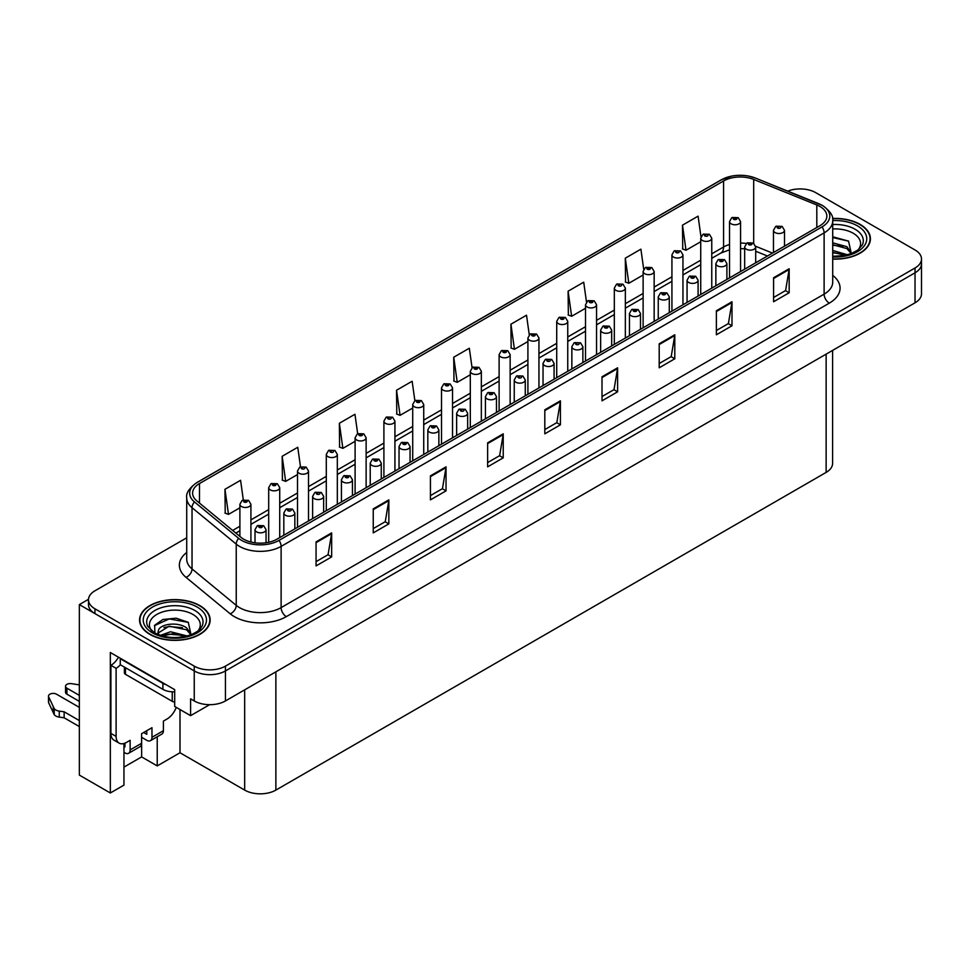 <?xml version="1.0" encoding="UTF-8"?>
<svg xmlns="http://www.w3.org/2000/svg" width="970" height="970" viewBox="0 0 970 970"><rect width="100%" height="100%" fill="white"/><g stroke="black" fill="none" stroke-linecap="round" stroke-linejoin="round"><path stroke-width="1.45" d="M800.977 188.932L799.304 188.932M123.954 743.505L123.954 785.118L110.337 792.987L110.337 652.507L174.697 689.658L174.697 706.475L190.605 715.654L190.605 698.849L194.242 700.946A22.055 12.731 0 0 0 225.44 700.946L915.037 302.81A22.055 12.731 0 0 0 921.5 293.801L921.5 263.791A22.055 12.731 0 0 1 915.037 272.8A22.055 12.731 0 0 0 921.5 263.791L921.5 258.99A22.055 12.731 0 0 0 915.037 249.981L815.734 192.654A22.055 12.731 0 0 0 787.737 191.126M209.617 704.681L190.605 715.654M186.725 537.804L94.939 590.791A22.055 12.731 0 0 0 88.488 599.787A22.055 12.731 0 0 0 94.939 608.796L194.242 666.135A22.055 12.731 0 0 0 225.44 666.135L225.44 670.937L915.037 272.8L225.44 670.937A22.055 12.731 0 0 1 194.242 670.937A22.055 12.731 0 0 0 225.44 670.937L225.44 700.946M110.337 792.987L79.346 775.091L79.346 604.601L194.242 670.937L94.939 613.598A22.055 12.731 0 0 1 88.488 604.601L88.488 599.787M88.5 599.314L79.346 604.601M832.599 350.412L832.599 463.405A22.055 12.731 180 0 1 826.137 472.402L275.868 790.101A22.055 12.731 180 0 1 244.67 790.101L179.996 752.756L179.996 709.531M179.996 752.756L157.225 765.912L157.225 736.751M123.954 767.112L141.632 756.903L157.225 765.912M141.632 756.903L141.632 737.333M832.721 259.111A35.296 20.37 0 0 0 870.417 238.79A35.296 20.37 0 0 0 860.087 224.373A35.296 20.37 0 0 0 832.527 218.468M199.808 605.583A35.296 20.37 0 0 0 161.347 601.17A35.296 20.37 0 0 0 139.559 620A35.296 20.37 0 0 0 149.901 634.404A35.296 20.37 0 0 0 188.362 638.818A35.296 20.37 0 0 0 210.15 620A35.296 20.37 0 0 0 199.808 605.583M819.953 206.489A23.522 13.58 180 0 1 826.84 216.092A23.522 13.58 180 0 1 819.953 225.695L276.959 539.187A23.522 13.58 180 0 1 241.057 537.38L196.862 500.932A23.522 13.58 180 0 1 192.606 493.148A23.522 13.58 180 0 1 199.493 483.545L723.559 180.978A23.522 13.58 180 0 1 753.69 179.45L816.813 204.961A23.522 13.58 180 0 1 819.953 206.489M822.026 205.288A26.469 15.277 0 0 0 818.498 203.579L755.375 178.056A26.469 15.277 0 0 0 749.022 176.176A26.469 15.277 0 0 0 731.368 176.176A26.469 15.277 0 0 0 721.486 179.777L197.419 482.345A26.469 15.277 0 0 0 194.449 501.914L238.644 538.35A26.469 15.277 0 0 0 279.045 540.387L822.026 226.895A26.469 15.277 0 0 0 822.026 205.288M316.062 541.89L316.062 565.91L331.655 556.901L331.655 532.882L316.062 541.89M316.062 561.642L328.066 554.707L331.594 533.682A5.881 3.395 -120 0 0 331.655 532.882M327.969 554.767L331.655 556.901M373.244 508.874L373.244 532.882L388.849 523.885L388.849 499.865L373.244 508.874M373.244 528.626L385.26 521.69L388.776 500.666A5.881 3.395 -120 0 0 388.849 499.865M385.151 521.751L388.849 523.885M430.437 475.858L430.437 499.865L446.03 490.868L446.03 466.849L430.437 475.858M430.437 495.609L442.453 488.674L445.97 467.649A5.881 3.395 -120 0 0 446.03 466.849M442.344 488.734L446.03 490.868M487.631 442.841L487.631 466.849L503.224 457.84L503.224 433.832L487.631 442.841M487.631 462.593L499.635 455.657L503.163 434.633A5.881 3.395 -120 0 0 503.224 433.832M499.538 455.718L503.224 457.84M773.575 277.747L773.575 301.755L789.168 292.758L789.168 268.738L773.575 277.747M773.575 297.499L785.591 290.563L789.107 269.539A5.881 3.395 -120 0 0 789.168 268.738M785.482 290.624L789.168 292.758M716.381 310.764L716.381 334.783L731.986 325.774L731.986 301.755L716.381 310.764M716.381 330.515L728.397 323.58L731.913 302.555A5.881 3.395 -120 0 0 731.986 301.755M728.288 323.64L731.986 325.774M659.2 343.78L659.2 367.8L674.793 358.791L674.793 334.783L659.2 343.78M659.2 363.532L671.204 356.596L674.732 335.571A5.881 3.395 -120 0 0 674.793 334.783M671.107 356.657L674.793 358.791M602.006 376.796L602.006 400.816L617.599 391.807L617.599 367.8L602.006 376.796M602.006 396.56L614.022 389.625L617.538 368.6A5.881 3.395 -120 0 0 617.599 367.8M613.913 389.685L617.599 391.807M544.813 409.825L544.813 433.832L560.417 424.824L560.417 400.816L544.813 409.825M544.813 429.577L556.828 422.641L560.345 401.616A5.881 3.395 -120 0 0 560.417 400.816M556.719 422.702L560.417 424.824M225.44 666.135L915.037 267.987A22.055 12.731 0 0 0 921.5 258.99M357.675 433.723L354.947 414.263L339.354 423.272L339.597 447.134M300.494 466.776L297.754 447.279L282.161 456.288L282.415 480.15M243.312 499.877L240.572 480.295L224.967 489.304L225.222 513.166M529.268 334.832L526.516 315.214L510.923 324.21L511.166 348.084M586.486 301.997L583.71 282.185L568.105 291.194L568.359 315.068M643.716 269.296L640.891 249.169L625.298 258.178L625.553 282.04M700.983 236.777L698.085 216.152L682.492 225.161L682.735 249.023M414.869 400.707L412.141 381.246L396.536 390.243L396.791 414.117M472.063 367.739L469.322 348.23L453.73 357.227L453.984 381.101M453.73 357.227L457.246 382.325L470.304 374.784M457.246 382.325L453.73 381.004M510.923 324.21L514.439 349.297L527.91 341.525M514.439 349.297L510.923 347.987M568.105 291.194L571.633 316.281L585.516 308.266M571.633 316.281L568.105 314.971M625.298 258.178L628.815 283.264L643.122 275.007M628.815 283.264L625.298 281.955M682.492 225.161L686.008 250.248L700.728 241.748M686.008 250.248L682.492 248.938M396.536 390.243L400.064 415.342L412.711 408.043M400.064 415.342L396.536 414.02M339.354 423.272L342.871 448.358L355.105 441.301M342.871 448.358L339.354 447.037M282.161 456.288L285.677 481.375L297.499 474.56M285.677 481.375L282.161 480.065M224.967 489.304L228.496 514.391L239.893 507.807M228.496 514.391L224.967 513.082M250.915 542.036L250.915 504.279A5.517 3.189 180 0 1 247.508 507.225A5.517 3.189 180 0 1 241.506 506.534A5.517 3.189 180 0 1 239.893 504.279L242.088 500.447A3.674 2.219 57.8 0 1 244.052 500.556A1.843 1.067 0 0 0 244.1 502.024A1.843 1.067 0 0 0 246.707 502.024A1.843 1.067 0 0 0 246.707 500.532A1.843 1.067 0 0 0 244.161 500.496L246.137 501.284L244.889 501.575L244.052 500.556M244.901 501.587L244.901 500.969M244.161 500.496A3.674 2.025 -117.9 0 0 242.439 500.253A3.674 2.025 -117.9 0 0 242.282 500.35M266.047 542.763L266.047 529.644A5.517 3.189 180 0 1 262.64 532.591A5.517 3.189 180 0 1 256.638 531.899A5.517 3.189 180 0 1 255.013 529.644L257.22 525.813A3.674 2.219 57.8 0 1 259.172 525.922A1.843 1.067 0 0 0 259.233 527.389A1.843 1.067 0 0 0 261.827 527.389A1.843 1.067 0 0 0 261.827 525.898A1.843 1.067 0 0 0 259.293 525.861L261.269 526.637L260.008 526.94L259.172 525.922M259.293 525.861A3.674 2.025 -117.9 0 0 257.571 525.607A3.674 2.025 -117.9 0 0 257.414 525.716M279.724 537.598L279.724 487.655A5.517 3.189 180 0 1 276.317 490.59A5.517 3.189 180 0 1 270.303 489.899A5.517 3.189 180 0 1 268.69 487.655L270.897 483.824A3.674 2.219 57.8 0 1 272.849 483.933A1.843 1.067 0 0 0 272.909 485.4A1.843 1.067 0 0 0 275.504 485.4A1.843 1.067 0 0 0 275.504 483.897A1.843 1.067 0 0 0 272.97 483.872L274.946 484.648L273.685 484.951L272.849 483.933M273.71 484.964L273.71 484.333M272.97 483.872A3.674 2.025 -117.9 0 0 271.248 483.618A3.674 2.025 -117.9 0 0 271.079 483.727M308.521 520.963L308.521 471.02A5.517 3.189 180 0 1 305.113 473.966A5.517 3.189 180 0 1 299.112 473.275A5.517 3.189 180 0 1 297.499 471.02L299.694 467.2A3.674 2.219 57.8 0 1 301.658 467.297A1.843 1.067 0 0 0 301.706 468.777A1.843 1.067 0 0 0 304.313 468.777A1.843 1.067 0 0 0 304.313 467.273A1.843 1.067 0 0 0 301.767 467.237L302.507 467.71M301.767 467.237A3.674 2.025 -117.9 0 0 300.045 466.994A3.674 2.025 -117.9 0 0 299.888 467.091M302.47 468.304L301.658 467.297M337.33 504.339L337.33 454.396A5.517 3.189 180 0 1 333.922 457.331A5.517 3.189 180 0 1 327.908 456.64A5.517 3.189 180 0 1 326.296 454.396L328.49 450.565A3.674 2.219 57.8 0 1 330.455 450.674A1.843 1.067 0 0 0 330.515 452.141A1.843 1.067 0 0 0 333.11 452.141A1.843 1.067 0 0 0 333.11 450.638A1.843 1.067 0 0 0 330.564 450.613L331.316 451.074M330.564 450.613A3.674 2.025 -117.9 0 0 328.854 450.359A3.674 2.025 -117.9 0 0 328.684 450.468M331.267 451.68L330.455 450.674M294.844 528.856L294.844 513.021A5.517 3.189 180 0 1 291.449 515.955A5.517 3.189 180 0 1 285.435 515.264A5.517 3.189 180 0 1 283.822 513.021L286.017 509.189A3.674 2.219 57.8 0 1 287.981 509.298A1.843 1.067 0 0 0 288.029 510.766A1.843 1.067 0 0 0 290.636 510.766A1.843 1.067 0 0 0 290.636 509.262A1.843 1.067 0 0 0 288.09 509.226L288.842 509.699M288.09 509.226A3.674 2.025 -117.9 0 0 286.368 508.983A3.674 2.025 -117.9 0 0 286.211 509.092M288.793 510.305L287.981 509.298M323.653 512.233L323.653 496.385A5.517 3.189 180 0 1 320.245 499.332A5.517 3.189 180 0 1 314.244 498.641A5.517 3.189 180 0 1 312.619 496.385L314.826 492.554A3.674 2.219 57.8 0 1 316.778 492.663A1.843 1.067 0 0 0 316.838 494.13A1.843 1.067 0 0 0 319.433 494.13A1.843 1.067 0 0 0 319.433 492.639A1.843 1.067 0 0 0 316.899 492.602L317.639 493.075M316.899 492.602A3.674 2.025 -117.9 0 0 315.177 492.36A3.674 2.025 -117.9 0 0 315.02 492.457M317.59 493.099L316.778 492.663M352.45 495.609L352.45 479.762A5.517 3.189 180 0 1 349.054 482.696A5.517 3.189 180 0 1 343.041 482.005A5.517 3.189 180 0 1 341.428 479.762L343.622 475.93A3.674 2.219 57.8 0 1 345.587 476.04A1.843 1.067 0 0 0 345.635 477.507A1.843 1.067 0 0 0 348.242 477.507A1.843 1.067 0 0 0 348.242 476.003A1.843 1.067 0 0 0 345.696 475.967L347.672 476.755L346.423 477.058L345.587 476.04M346.448 477.07L346.448 476.44M345.696 475.967A3.674 2.025 -117.9 0 0 343.974 475.724A3.674 2.025 -117.9 0 0 343.816 475.833M381.258 478.974L381.258 463.126A5.517 3.189 180 0 1 377.851 466.073A5.517 3.189 180 0 1 371.849 465.382A5.517 3.189 180 0 1 370.225 463.126L372.432 459.295A3.674 2.219 57.8 0 1 374.384 459.404A1.843 1.067 0 0 0 374.444 460.871A1.843 1.067 0 0 0 377.039 460.871A1.843 1.067 0 0 0 377.039 459.38A1.843 1.067 0 0 0 374.505 459.343L376.481 460.132L375.22 460.423L374.384 459.404M375.245 460.435L375.245 459.816M374.505 459.343A3.674 2.025 -117.9 0 0 372.783 459.101A3.674 2.025 -117.9 0 0 372.625 459.198M176.225 707.348A14.708 8.487 -60 0 1 167.058 718.988L163.409 721.098L163.409 730.701L151.975 737.297A7.348 4.244 60 0 1 150.459 740.668A7.348 4.244 60 0 1 146.773 740.304L141.584 737.297M79.346 701.371L66.918 694.193L66.918 688.191L79.346 695.369M151.975 737.297L151.975 727.694L141.584 733.696L141.584 743.299L130.138 749.907L130.138 740.304L126.5 742.402A14.708 8.487 -60 0 1 119.152 743.129A14.708 8.487 -60 0 1 116.109 736.4L116.109 668.318L110.907 665.323A14.708 8.487 120 0 0 118.461 657.199M143.657 732.495L146.773 734.302L146.773 730.701M166.222 684.771A14.708 8.487 180 0 1 162.899 683.329L120.268 658.715A14.708 8.487 0 0 0 120.704 658.497M120.268 658.715L120.268 664.717L162.899 689.33A14.708 8.487 0 0 0 174.697 691.78M119.152 743.129L113.951 740.134A14.708 8.487 -60 0 1 110.907 733.405L110.907 665.323M120.377 664.789A14.708 8.487 -60 0 1 116.109 668.318M123.954 746.33L124.936 746.9L124.936 743.165M79.346 726.578L64.141 717.8L64.141 711.798L79.346 720.577M130.138 749.907A7.348 4.244 60 0 1 128.622 753.278A7.348 4.244 60 0 1 124.936 752.914L123.954 752.344M79.346 707.372L56.515 694.193A4.692 2.716 180 0 0 51.398 693.611A4.692 2.716 180 0 0 48.5 696.108A4.692 2.716 180 0 0 48.658 696.812L54.235 708.646A7.348 4.244 0 0 0 59.243 711.107L64.141 711.798M64.141 717.8L59.243 717.109L59.243 711.107M54.235 708.646L54.235 714.647L48.658 702.813A4.692 2.716 0 0 1 48.5 702.11L48.5 696.108M54.235 714.647A7.348 4.244 0 0 0 59.243 717.109M128.622 753.278L140.056 746.67A7.348 4.244 -120 0 0 141.584 743.299M53.241 706.693L53.241 712.695M150.459 740.668L161.893 734.06A7.348 4.244 -120 0 0 163.409 730.701M66.918 688.191A4.692 2.716 180 0 1 65.536 686.275A4.692 2.716 180 0 1 71.453 683.656L79.346 684.881M65.536 686.275L65.536 692.277A4.692 2.716 0 0 0 66.918 694.193M832.721 228.968A25.438 14.695 180 0 1 853.127 233.2A25.438 14.695 180 0 1 858.147 249.86M851.418 254.007L848.556 241.106L832.721 236.789M832.551 218.674A34.92 20.164 180 0 1 859.82 224.531A34.92 20.164 180 0 1 870.054 238.79A34.92 20.164 180 0 1 832.721 258.905M832.721 250.454L847.55 254.783M832.721 252.37L845.379 255.304M832.721 242.827L846.883 246.683L851.684 253.412M832.721 244.731L846.883 248.587L851.211 253.594M832.721 237.541L848.641 241.166M832.721 245.167L842.772 246.489M832.721 252.794L842.784 254.116M151.841 631.058A25.438 14.695 180 0 1 160.208 612.785A25.438 14.695 180 0 1 192.848 614.41A25.438 14.695 180 0 1 197.868 631.058M191.138 635.217L188.277 622.316L176.128 618.181L162.863 619.515L154.63 625.286L154.885 632.682M199.553 605.741A34.92 20.164 180 0 1 209.775 620A34.92 20.164 180 0 1 188.216 638.624A34.92 20.164 180 0 1 150.156 634.247A34.92 20.164 180 0 1 139.922 620A34.92 20.164 180 0 1 161.493 601.364A34.92 20.164 180 0 1 199.553 605.741M160.341 635.362L170.55 631.761L187.271 635.98M162.257 635.944L173.715 633.58L185.1 636.514M157.625 634.344L158.413 630.597A16.623 9.591 0 0 0 158.231 632.003A16.623 9.591 0 0 0 159.007 634.889M158.413 630.597C159.613 623.977 177.789 621.346 186.604 627.881L191.405 634.622M158.304 632.925L169.119 626.196L186.604 629.797L190.932 634.804M124.39 667.105L124.39 672.828A3.674 2.122 0 0 0 125.457 674.32L172.248 701.334A3.674 2.122 0 0 0 174.697 701.965M154.436 625.626L169.241 618.933L188.362 622.376M163.942 627.517L169.241 626.559L182.493 627.699M163.954 635.144L169.241 634.186L182.506 635.326M366.126 487.704L366.126 437.761A5.517 3.189 180 0 1 362.719 440.707A5.517 3.189 180 0 1 356.717 440.016A5.517 3.189 180 0 1 355.105 437.761L357.299 433.942A3.674 2.219 57.8 0 1 359.264 434.051A1.843 1.067 0 0 0 359.312 435.518A1.843 1.067 0 0 0 361.919 435.518A1.843 1.067 0 0 0 361.919 434.014A1.843 1.067 0 0 0 359.373 433.978L361.349 434.766L360.088 435.057L359.264 434.051M360.112 435.081L360.112 434.451M359.373 433.978A3.674 2.025 -117.9 0 0 357.651 433.736A3.674 2.025 -117.9 0 0 357.493 433.832M394.935 471.08L394.935 421.138A5.517 3.189 180 0 1 391.528 424.072A5.517 3.189 180 0 1 385.514 423.381A5.517 3.189 180 0 1 383.902 421.138L386.096 417.306A3.674 2.219 57.8 0 1 388.061 417.415A1.843 1.067 0 0 0 388.121 418.882A1.843 1.067 0 0 0 390.716 418.882A1.843 1.067 0 0 0 390.716 417.379A1.843 1.067 0 0 0 388.17 417.355L388.921 417.815M388.17 417.355A3.674 2.025 -117.9 0 0 386.46 417.1A3.674 2.025 -117.9 0 0 386.29 417.209M388.873 418.422L388.061 417.415M423.732 454.445L423.732 404.502A5.517 3.189 180 0 1 420.325 407.448A5.517 3.189 180 0 1 414.323 406.757A5.517 3.189 180 0 1 412.711 404.502L414.905 400.683A3.674 2.219 57.8 0 1 416.87 400.792A1.843 1.067 0 0 0 416.918 402.259A1.843 1.067 0 0 0 419.525 402.259A1.843 1.067 0 0 0 419.525 400.755A1.843 1.067 0 0 0 416.979 400.719L418.955 401.507L417.694 401.81L416.87 400.792M416.979 400.719A3.674 2.025 -117.9 0 0 415.257 400.477A3.674 2.025 -117.9 0 0 415.099 400.574M410.055 462.35L410.055 446.503A5.517 3.189 180 0 1 406.66 449.437A5.517 3.189 180 0 1 400.646 448.746A5.517 3.189 180 0 1 399.034 446.503L401.228 442.672A3.674 2.219 57.8 0 1 403.193 442.781A1.843 1.067 0 0 0 403.241 444.248A1.843 1.067 0 0 0 405.848 444.248A1.843 1.067 0 0 0 405.848 442.744A1.843 1.067 0 0 0 403.302 442.72L405.278 443.496L404.029 443.799L403.193 442.781M404.053 443.811L404.053 443.181M403.302 442.72A3.674 2.025 -117.9 0 0 401.58 442.465A3.674 2.025 -117.9 0 0 401.422 442.575M438.864 445.715L438.864 429.868A5.517 3.189 180 0 1 435.457 432.814A5.517 3.189 180 0 1 429.443 432.123A5.517 3.189 180 0 1 427.831 429.868L430.037 426.048A3.674 2.219 57.8 0 1 431.989 426.145A1.843 1.067 0 0 0 432.05 427.624A1.843 1.067 0 0 0 434.645 427.624A1.843 1.067 0 0 0 434.645 426.121A1.843 1.067 0 0 0 432.111 426.085L434.087 426.873L432.826 427.164L431.989 426.145M432.85 427.176L432.85 426.558M432.111 426.085A3.674 2.025 -117.9 0 0 430.389 425.842A3.674 2.025 -117.9 0 0 430.231 425.939M467.661 429.092L467.661 413.244A5.517 3.189 180 0 1 464.266 416.178A5.517 3.189 180 0 1 458.252 415.487A5.517 3.189 180 0 1 456.64 413.244L458.834 409.413A3.674 2.219 57.8 0 1 460.798 409.522A1.843 1.067 0 0 0 460.847 410.989A1.843 1.067 0 0 0 463.454 410.989A1.843 1.067 0 0 0 463.454 409.486A1.843 1.067 0 0 0 460.908 409.461L461.659 409.922M460.908 409.461A3.674 2.025 -117.9 0 0 459.186 409.207A3.674 2.025 -117.9 0 0 459.028 409.316M461.611 410.528L460.798 409.522M452.541 437.822L452.541 387.879A5.517 3.189 180 0 1 449.134 390.813A5.517 3.189 180 0 1 443.12 390.134A5.517 3.189 180 0 1 441.508 387.879L443.702 384.047A3.674 2.219 57.8 0 1 445.666 384.156A1.843 1.067 0 0 0 445.727 385.623A1.843 1.067 0 0 0 448.322 385.623A1.843 1.067 0 0 0 448.322 384.12A1.843 1.067 0 0 0 445.776 384.096L447.752 384.872L446.503 385.175L445.666 384.156M446.527 385.187L446.527 384.557M445.776 384.096A3.674 2.025 -117.9 0 0 444.066 383.841A3.674 2.025 -117.9 0 0 443.896 383.95M481.338 421.198L481.338 371.243A5.517 3.189 180 0 1 477.931 374.19A5.517 3.189 180 0 1 471.929 373.498A5.517 3.189 180 0 1 470.304 371.243L472.511 367.424A3.674 2.219 57.8 0 1 474.475 367.533A1.843 1.067 0 0 0 474.524 369A1.843 1.067 0 0 0 477.119 369A1.843 1.067 0 0 0 477.119 367.497A1.843 1.067 0 0 0 474.585 367.46L476.561 368.248L475.3 368.551L474.475 367.533M474.585 367.46A3.674 2.025 -117.9 0 0 472.863 367.218A3.674 2.025 -117.9 0 0 472.705 367.315M510.147 404.563L510.147 354.62A5.517 3.189 180 0 1 506.74 357.554A5.517 3.189 180 0 1 500.726 356.875A5.517 3.189 180 0 1 499.113 354.62L501.308 350.788A3.674 2.219 57.8 0 1 503.272 350.897A1.843 1.067 0 0 0 503.333 352.365A1.843 1.067 0 0 0 505.928 352.365A1.843 1.067 0 0 0 505.928 350.861A1.843 1.067 0 0 0 503.382 350.837L505.358 351.613L504.109 351.916L503.272 350.897M504.133 351.928L504.133 351.31M503.382 350.837A3.674 2.025 -117.9 0 0 501.672 350.582A3.674 2.025 -117.9 0 0 501.502 350.691M538.944 387.939L538.944 337.984A5.517 3.189 180 0 1 535.537 340.931A5.517 3.189 180 0 1 529.535 340.24A5.517 3.189 180 0 1 527.91 337.984L530.117 334.165A3.674 2.219 57.8 0 1 532.069 334.274A1.843 1.067 0 0 0 532.13 335.741A1.843 1.067 0 0 0 534.725 335.741A1.843 1.067 0 0 0 534.725 334.238A1.843 1.067 0 0 0 532.19 334.201L534.167 334.989L532.906 335.293L532.069 334.274M532.93 335.305L532.93 334.674M532.19 334.201A3.674 2.025 -117.9 0 0 530.469 333.959A3.674 2.025 -117.9 0 0 530.311 334.068M567.753 371.304L567.753 321.361A5.517 3.189 180 0 1 564.346 324.307A5.517 3.189 180 0 1 558.332 323.616A5.517 3.189 180 0 1 556.719 321.361L558.914 317.529A3.674 2.219 57.8 0 1 560.878 317.639A1.843 1.067 0 0 0 560.939 319.106A1.843 1.067 0 0 0 563.534 319.106A1.843 1.067 0 0 0 563.534 317.614A1.843 1.067 0 0 0 560.987 317.578L562.964 318.354L561.715 318.657L560.878 317.639M561.739 318.669L561.739 318.051M560.987 317.578A3.674 2.025 -117.9 0 0 559.278 317.323A3.674 2.025 -117.9 0 0 559.108 317.433M496.47 412.456L496.47 396.609A5.517 3.189 180 0 1 493.063 399.555A5.517 3.189 180 0 1 487.049 398.864A5.517 3.189 180 0 1 485.436 396.609L487.643 392.789A3.674 2.219 57.8 0 1 489.595 392.899A1.843 1.067 0 0 0 489.656 394.366A1.843 1.067 0 0 0 492.251 394.366A1.843 1.067 0 0 0 492.251 392.862A1.843 1.067 0 0 0 489.717 392.826L491.693 393.614L490.432 393.905L489.595 392.899M490.456 393.917L490.456 393.299M489.717 392.826A3.674 2.025 -117.9 0 0 487.995 392.583A3.674 2.025 -117.9 0 0 487.825 392.68M525.267 395.833L525.267 379.985A5.517 3.189 180 0 1 521.872 382.92A5.517 3.189 180 0 1 515.858 382.228A5.517 3.189 180 0 1 514.245 379.985L516.44 376.154A3.674 2.219 57.8 0 1 518.404 376.263A1.843 1.067 0 0 0 518.453 377.73A1.843 1.067 0 0 0 521.06 377.73A1.843 1.067 0 0 0 521.06 376.227A1.843 1.067 0 0 0 518.513 376.202L519.265 376.663M518.513 376.202A3.674 2.025 -117.9 0 0 516.792 375.948A3.674 2.025 -117.9 0 0 516.634 376.057M519.217 377.269L518.404 376.263M554.076 379.197L554.076 363.35A5.517 3.189 180 0 1 550.669 366.296A5.517 3.189 180 0 1 544.655 365.605A5.517 3.189 180 0 1 543.042 363.35L545.249 359.53A3.674 2.219 57.8 0 1 547.201 359.64A1.843 1.067 0 0 0 547.262 361.107A1.843 1.067 0 0 0 549.857 361.107A1.843 1.067 0 0 0 549.857 359.603A1.843 1.067 0 0 0 547.322 359.567L548.062 360.04M547.322 359.567A3.674 2.025 -117.9 0 0 545.601 359.324A3.674 2.025 -117.9 0 0 545.431 359.421M548.014 360.634L547.201 359.64M582.873 362.574L582.873 346.726A5.517 3.189 180 0 1 579.478 349.661A5.517 3.189 180 0 1 573.464 348.97A5.517 3.189 180 0 1 571.851 346.726L574.046 342.895A3.674 2.219 57.8 0 1 576.01 343.004A1.843 1.067 0 0 0 576.059 344.471A1.843 1.067 0 0 0 578.666 344.471A1.843 1.067 0 0 0 578.666 342.968A1.843 1.067 0 0 0 576.119 342.943L576.871 343.404M576.119 342.943A3.674 2.025 -117.9 0 0 574.398 342.689A3.674 2.025 -117.9 0 0 574.24 342.798M576.823 344.011L576.01 343.004M611.682 345.938L611.682 330.091A5.517 3.189 180 0 1 608.275 333.037A5.517 3.189 180 0 1 602.261 332.346A5.517 3.189 180 0 1 600.648 330.091L602.855 326.272A3.674 2.219 57.8 0 1 604.807 326.381A1.843 1.067 0 0 0 604.868 327.848A1.843 1.067 0 0 0 607.462 327.848A1.843 1.067 0 0 0 607.462 326.344A1.843 1.067 0 0 0 604.928 326.308L606.905 327.096L605.644 327.399L604.807 326.381M605.668 327.411L605.668 326.781M604.928 326.308A3.674 2.025 -117.9 0 0 603.207 326.065A3.674 2.025 -117.9 0 0 603.037 326.162M596.55 354.68L596.55 304.725A5.517 3.189 180 0 1 593.143 307.672A5.517 3.189 180 0 1 587.141 306.981A5.517 3.189 180 0 1 585.516 304.725L587.723 300.906A3.674 2.219 57.8 0 1 589.675 301.015A1.843 1.067 0 0 0 589.736 302.482A1.843 1.067 0 0 0 592.33 302.482A1.843 1.067 0 0 0 592.33 300.979A1.843 1.067 0 0 0 589.796 300.942L591.773 301.731L590.512 302.034L589.675 301.015M590.536 302.046L590.536 301.415M589.796 300.942A3.674 2.025 -117.9 0 0 588.075 300.7A3.674 2.025 -117.9 0 0 587.917 300.809M625.347 338.045L625.347 288.102A5.517 3.189 180 0 1 621.952 291.048A5.517 3.189 180 0 1 615.938 290.357A5.517 3.189 180 0 1 614.325 288.102L616.52 284.271A3.674 2.219 57.8 0 1 618.484 284.38A1.843 1.067 0 0 0 618.533 285.847A1.843 1.067 0 0 0 621.139 285.847A1.843 1.067 0 0 0 621.139 284.356A1.843 1.067 0 0 0 618.593 284.319L619.345 284.792M618.593 284.319A3.674 2.025 -117.9 0 0 616.871 284.064A3.674 2.025 -117.9 0 0 616.714 284.174M619.296 285.386L618.484 284.38M654.156 321.422L654.156 271.479A5.517 3.189 180 0 1 650.749 274.413A5.517 3.189 180 0 1 644.747 273.722A5.517 3.189 180 0 1 643.122 271.479L645.329 267.647A3.674 2.219 57.8 0 1 647.281 267.756A1.843 1.067 0 0 0 647.342 269.223A1.843 1.067 0 0 0 649.936 269.223A1.843 1.067 0 0 0 649.936 267.72A1.843 1.067 0 0 0 647.402 267.684L649.379 268.472L648.118 268.775L647.281 267.756M648.142 268.787L648.142 268.156M647.402 267.684A3.674 2.025 -117.9 0 0 645.68 267.441A3.674 2.025 -117.9 0 0 645.523 267.55M682.953 304.786L682.953 254.843A5.517 3.189 180 0 1 679.558 257.79A5.517 3.189 180 0 1 673.544 257.098A5.517 3.189 180 0 1 671.931 254.843L674.126 251.012A3.674 2.219 57.8 0 1 676.09 251.121A1.843 1.067 0 0 0 676.138 252.588A1.843 1.067 0 0 0 678.745 252.588A1.843 1.067 0 0 0 678.745 251.097A1.843 1.067 0 0 0 676.199 251.06L676.951 251.533M676.199 251.06A3.674 2.025 -117.9 0 0 674.477 250.818A3.674 2.025 -117.9 0 0 674.32 250.915M676.902 252.127L676.09 251.121M711.762 288.163L711.762 238.22A5.517 3.189 180 0 1 708.355 241.154A5.517 3.189 180 0 1 702.353 240.463A5.517 3.189 180 0 1 700.728 238.22L702.935 234.388A3.674 2.219 57.8 0 1 704.887 234.498A1.843 1.067 0 0 0 704.947 235.965A1.843 1.067 0 0 0 707.542 235.965A1.843 1.067 0 0 0 707.542 234.461A1.843 1.067 0 0 0 705.008 234.437L705.748 234.898M705.008 234.437A3.674 2.025 -117.9 0 0 703.286 234.182A3.674 2.025 -117.9 0 0 703.129 234.291M705.699 235.504L704.887 234.498M740.559 271.527L740.559 221.584A5.517 3.189 180 0 1 737.164 224.531A5.517 3.189 180 0 1 731.15 223.84A5.517 3.189 180 0 1 729.537 221.584L731.732 217.753A3.674 2.219 57.8 0 1 733.696 217.862A1.843 1.067 0 0 0 733.744 219.329A1.843 1.067 0 0 0 736.351 219.329A1.843 1.067 0 0 0 736.351 217.838A1.843 1.067 0 0 0 733.805 217.801L735.781 218.589L734.532 218.88L733.696 217.862M734.557 218.893L734.557 218.274M733.805 217.801A3.674 2.025 -117.9 0 0 732.083 217.559A3.674 2.025 -117.9 0 0 731.926 217.656M640.479 329.315L640.479 313.468A5.517 3.189 180 0 1 637.072 316.402A5.517 3.189 180 0 1 631.07 315.723A5.517 3.189 180 0 1 629.457 313.468L631.652 309.636A3.674 2.219 57.8 0 1 633.616 309.745A1.843 1.067 0 0 0 633.665 311.212A1.843 1.067 0 0 0 636.271 311.212A1.843 1.067 0 0 0 636.271 309.709A1.843 1.067 0 0 0 633.725 309.685L635.702 310.461L634.453 310.764L633.616 309.745M633.725 309.685A3.674 2.025 -117.9 0 0 632.003 309.43A3.674 2.025 -117.9 0 0 631.846 309.539M669.288 312.679L669.288 296.832A5.517 3.189 180 0 1 665.881 299.779A5.517 3.189 180 0 1 659.867 299.087A5.517 3.189 180 0 1 658.254 296.832L660.461 293.013A3.674 2.219 57.8 0 1 662.413 293.122A1.843 1.067 0 0 0 662.474 294.589A1.843 1.067 0 0 0 665.068 294.589A1.843 1.067 0 0 0 665.068 293.085A1.843 1.067 0 0 0 662.522 293.049L664.511 293.837L663.25 294.14L662.413 293.122M663.274 294.152L663.274 293.522M662.522 293.049A3.674 2.025 -117.9 0 0 660.812 292.807A3.674 2.025 -117.9 0 0 660.643 292.904M698.085 296.056L698.085 280.209A5.517 3.189 180 0 1 694.678 283.155A5.517 3.189 180 0 1 688.676 282.464A5.517 3.189 180 0 1 687.063 280.209L689.258 276.377A3.674 2.219 57.8 0 1 691.222 276.486A1.843 1.067 0 0 0 691.27 277.953A1.843 1.067 0 0 0 693.877 277.953A1.843 1.067 0 0 0 693.877 276.45A1.843 1.067 0 0 0 691.331 276.426L693.307 277.202L692.059 277.505L691.222 276.486M692.071 277.517L692.071 276.899M691.331 276.426A3.674 2.025 -117.9 0 0 689.609 276.171A3.674 2.025 -117.9 0 0 689.452 276.28M726.894 279.421L726.894 263.573A5.517 3.189 180 0 1 723.487 266.52A5.517 3.189 180 0 1 717.473 265.829A5.517 3.189 180 0 1 715.86 263.573L718.055 259.754A3.674 2.219 57.8 0 1 720.019 259.863A1.843 1.067 0 0 0 720.079 261.33A1.843 1.067 0 0 0 722.674 261.33A1.843 1.067 0 0 0 722.674 259.827A1.843 1.067 0 0 0 720.128 259.79L722.116 260.578L720.855 260.881L720.019 259.863M720.88 260.894L720.88 260.263M720.128 259.79A3.674 2.025 -117.9 0 0 718.418 259.548A3.674 2.025 -117.9 0 0 718.249 259.657M755.691 262.797L755.691 246.95A5.517 3.189 180 0 1 752.284 249.896A5.517 3.189 180 0 1 746.282 249.205A5.517 3.189 180 0 1 744.669 246.95L746.864 243.118A3.674 2.219 57.8 0 1 748.828 243.227A1.843 1.067 0 0 0 748.876 244.695A1.843 1.067 0 0 0 751.483 244.695A1.843 1.067 0 0 0 751.483 243.203A1.843 1.067 0 0 0 748.937 243.167L750.913 243.943L749.652 244.246L748.828 243.227M749.677 244.258L749.677 243.64M748.937 243.167A3.674 2.025 -117.9 0 0 747.215 242.912A3.674 2.025 -117.9 0 0 747.058 243.021M784.5 246.162L784.5 230.326A5.517 3.189 180 0 1 781.092 233.261A5.517 3.189 180 0 1 775.078 232.57A5.517 3.189 180 0 1 773.466 230.326L775.66 226.495A3.674 2.219 57.8 0 1 777.625 226.604A1.843 1.067 0 0 0 777.685 228.071A1.843 1.067 0 0 0 780.28 228.071A1.843 1.067 0 0 0 780.28 226.568A1.843 1.067 0 0 0 777.734 226.531L778.486 227.004M777.734 226.531A3.674 2.025 -117.9 0 0 776.024 226.289A3.674 2.025 -117.9 0 0 775.854 226.398M778.437 227.61L777.625 226.604M915.037 302.81L915.037 267.987M194.242 700.946L194.242 666.135M275.868 790.101L275.868 671.834M826.137 472.402L826.137 354.135M244.67 790.101L244.67 689.84M832.721 275.395A36.763 21.219 180 0 1 829.302 303.137L286.32 616.629A7.348 4.244 60 0 1 281.118 607.632L824.112 294.14A29.415 16.975 0 0 0 832.721 282.125L832.721 220.893A29.415 16.975 180 0 1 824.112 232.897A7.348 4.244 -120 0 0 822.026 226.895M286.32 616.629A36.763 21.219 180 0 1 234.328 616.629A36.763 21.219 180 0 1 230.205 613.804L186.022 577.356A36.763 21.219 180 0 1 186.725 552.451M239.529 607.632A29.415 16.975 0 0 0 281.118 607.632L281.118 546.389A29.415 16.975 180 0 1 236.231 544.121L192.036 507.686A29.415 16.975 180 0 1 186.725 497.949L186.725 559.181A29.415 16.975 0 0 0 192.036 568.917L236.231 605.365A29.415 16.975 0 0 0 239.529 607.632M731.368 176.176L720.928 180.008A7.348 4.244 60 0 1 721.486 179.777M197.419 482.345A7.348 4.244 -120 0 0 196.862 482.575C189.186 488.116 185.803 493.245 186.725 497.949M194.449 501.914A7.348 4.923 129.5 0 0 192.036 507.686L192.036 568.917A7.348 4.923 -50.5 0 1 186.022 577.356M238.644 538.35A7.348 4.923 129.5 0 0 236.231 544.121L236.231 605.365A7.348 4.923 -50.5 0 1 230.205 613.804M279.045 540.387A7.348 4.244 60 0 1 281.118 546.389L824.112 232.897L824.112 294.14A7.348 4.244 60 0 0 829.302 303.137M94.939 608.796L94.939 613.598M199.493 483.545L199.493 503.115M816.813 204.961L816.813 227.513M753.69 179.45L753.69 243.252M772.496 253.097L755.642 246.271M746.342 243.506A23.522 13.58 0 0 0 740.559 243.033M729.537 244.501A23.522 13.58 0 0 0 723.559 247.01L711.762 253.825M723.559 180.978L723.559 247.01A13.24 7.639 60 0 1 720.819 253.073L711.762 258.299M700.728 260.19L682.953 270.448M671.931 276.814L654.156 287.084M643.122 293.449L625.347 303.707M614.325 310.073L596.55 320.342M585.516 326.708L567.753 336.966M556.719 343.332L538.944 353.601M527.91 359.967L510.147 370.225M499.113 376.59L481.338 386.86M470.304 393.226L452.541 403.484M441.508 409.849L423.732 420.119M412.711 426.485L394.935 436.742M383.902 443.108L366.126 453.366M355.105 459.744L337.33 470.001M326.296 476.367L308.521 486.625M297.499 493.002L279.724 503.26M268.69 509.626L250.915 519.884M239.893 526.249L232.642 530.444M767.464 256.007L756.321 251.497A13.24 6.196 -68 0 1 755.691 251.145M544.813 410.577L560.345 401.616M602.006 377.56L617.538 368.6M659.2 344.544L674.732 335.571M716.381 311.528L731.913 302.555M773.575 278.511L789.107 269.539M487.631 443.593L503.163 434.633M430.437 476.622L445.97 467.649M373.244 509.638L388.776 500.666M316.062 542.654L331.594 533.682M162.899 683.329L162.899 689.33M116.109 736.4L110.907 733.405M48.658 696.812L48.658 702.813M832.721 224.531A28.166 16.26 180 0 1 855.055 229.235A28.166 16.26 180 0 1 862.306 245.034L857.916 250.03L851.211 253.594L843.803 255.607L832.721 256.31M832.721 220.59A31.622 18.248 180 0 1 857.492 225.877A31.622 18.248 180 0 1 863.858 246.404A31.622 18.248 180 0 1 832.721 256.989M147.682 626.244A28.166 16.26 180 0 1 160.705 607.887A28.166 16.26 180 0 1 194.776 610.445A28.166 16.26 180 0 1 202.027 626.244C199.238 628.972 203.494 628.621 190.932 634.804C177.68 639.024 165.482 638.333 154.339 632.719L147.682 626.244M197.213 607.087A31.622 18.248 180 0 1 197.213 632.901A31.622 18.248 180 0 1 152.496 632.901A31.622 18.248 180 0 1 152.496 607.087A31.622 18.248 180 0 1 197.213 607.087M172.248 701.334L172.248 691.804M125.457 674.32L125.457 667.724M832.721 220.893C833.715 216.322 830.332 211.193 822.584 205.519L755.606 178.128L749.022 176.176M720.928 180.008L196.862 482.575M756.321 251.497L755.691 251.254M744.669 248.829L740.559 248.623M729.537 249.799L720.819 253.073M700.728 264.664L682.953 274.922M671.931 281.3L654.156 291.558M643.122 297.923L625.347 308.181M614.325 314.559L596.55 324.817M585.516 331.182L567.753 341.44M556.719 347.806L538.944 358.075M527.91 364.441L510.147 374.699M499.113 381.064L481.338 391.334M470.304 397.7L452.541 407.958M441.508 414.323L423.732 424.593M412.711 430.959L394.935 441.217M383.902 447.582L366.126 457.852M355.105 464.218L337.33 474.475M326.296 480.841L308.521 491.111M297.499 497.477L279.724 507.734M268.69 514.1L250.915 524.358M239.893 530.736L235.831 533.076M250.915 504.279L248.538 500.35L242.439 500.253M239.893 536.422L239.893 504.279M266.047 529.644L263.67 525.716L257.571 525.607M255.013 542.812L255.013 529.644M279.724 487.655L277.347 483.715L271.248 483.618M268.69 542.279L268.69 487.655M308.521 471.02L306.144 467.091L300.045 466.994M297.499 527.341L297.499 471.02M337.33 454.396L334.953 450.456L328.854 450.359M326.296 510.705L326.296 454.396M294.844 513.021L292.467 509.08L286.368 508.983M283.822 535.234L283.822 513.021M323.653 496.385L321.276 492.457L315.177 492.36M312.619 518.598L312.619 496.385M352.45 479.762L350.073 475.821L343.974 475.724M341.428 501.975L341.428 479.762M381.258 463.126L378.882 459.198L372.783 459.101M370.225 485.339L370.225 463.126M870.054 238.79L870.054 241.724M209.775 620L209.775 622.922M139.922 620L139.922 622.922M366.126 437.761L363.75 433.832L357.651 433.736M355.105 494.082L355.105 437.761M394.935 421.138L392.559 417.197L386.46 417.1M383.902 477.446L383.902 421.138M423.732 404.502L421.356 400.574L415.257 400.477M412.711 460.823L412.711 404.502M410.055 446.503L407.679 442.562L401.58 442.465M399.034 468.716L399.034 446.503M438.864 429.868L436.488 425.939L430.389 425.842M427.831 452.081L427.831 429.868M467.661 413.244L465.285 409.304L459.186 409.207M456.64 435.457L456.64 413.244M452.541 387.879L450.165 383.938L444.066 383.841M441.508 444.187L441.508 387.879M481.338 371.243L478.962 367.315L472.863 367.218M470.304 427.564L470.304 371.243M510.147 354.62L507.771 350.679L501.672 350.582M499.113 410.928L499.113 354.62M538.944 337.984L536.568 334.056L530.469 333.959M527.91 394.305L527.91 337.984M567.753 321.361L565.377 317.42L559.278 317.323M556.719 377.669L556.719 321.361M496.47 396.609L494.094 392.68L487.995 392.583M485.436 418.822L485.436 396.609M525.267 379.985L522.891 376.045L516.792 375.948M514.245 402.198L514.245 379.985M554.076 363.35L551.7 359.421L545.601 359.324M543.042 385.563L543.042 363.35M582.873 346.726L580.496 342.786L574.398 342.689M571.851 368.939L571.851 346.726M611.682 330.091L609.305 326.162L603.207 326.065M600.648 352.304L600.648 330.091M596.55 304.725L594.173 300.797L588.075 300.7M585.516 361.046L585.516 304.725M625.347 288.102L622.97 284.174L616.871 284.064M614.325 344.411L614.325 288.102M654.156 271.479L651.779 267.538L645.68 267.441M643.122 327.787L643.122 271.479M682.953 254.843L680.576 250.915L674.477 250.818M671.931 311.152L671.931 254.843M711.762 238.22L709.385 234.279L703.286 234.182M700.728 294.528L700.728 238.22M740.559 221.584L738.182 217.656L732.083 217.559M729.537 277.893L729.537 221.584M640.479 313.468L638.102 309.527L632.003 309.43M629.457 335.681L629.457 313.468M669.288 296.832L666.911 292.904L660.812 292.807M658.254 319.045L658.254 296.832M698.085 280.209L695.708 276.268L689.609 276.171M687.063 302.422L687.063 280.209M726.894 263.573L724.517 259.645L718.418 259.548M715.86 285.798L715.86 263.573M755.691 246.95L753.314 243.021L747.215 242.912M744.669 269.163L744.669 246.95M784.5 230.326L782.123 226.386L776.024 226.289M773.466 252.539L773.466 230.326"/></g></svg>
